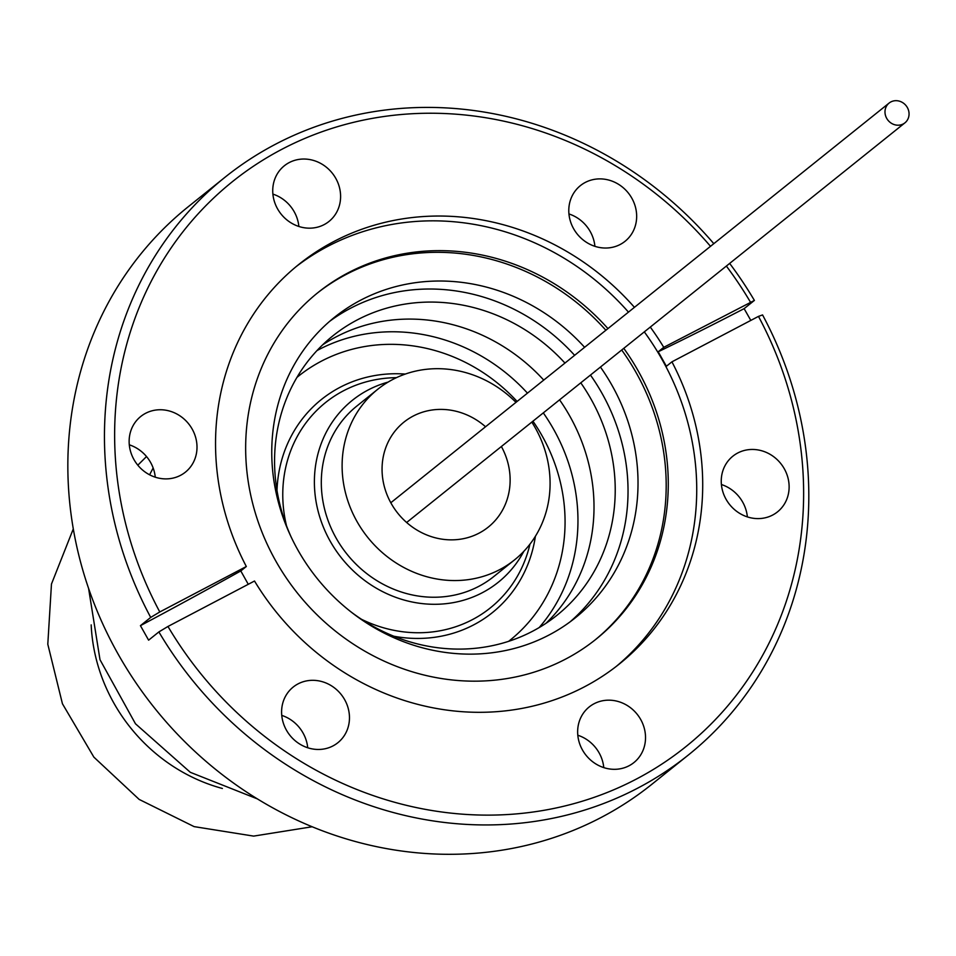 <?xml version="1.0" encoding="UTF-8"?>
<svg xmlns="http://www.w3.org/2000/svg" width="956" height="956" viewBox="0 0 956 956"><rect width="100%" height="100%" fill="white"/><g stroke="black" fill="none" stroke-linecap="round" stroke-linejoin="round"><path stroke-width="1.43" d="M501.386 446.512A67.326 61.829 -128.7 0 1 491.026 524.748A67.326 61.829 -128.7 0 1 483.366 530.64A67.326 61.829 -128.7 0 1 397.863 513.312A67.326 61.829 -128.7 0 1 399.5 426.089A67.326 61.829 -128.7 0 1 401.161 424.512A67.326 61.829 -128.7 0 1 485.54 426.758M523.84 551.313A116.62 107.084 -128.7 0 1 503.119 578.117A116.62 107.084 -128.7 0 1 346.263 563.622A116.62 107.084 -128.7 0 1 347.482 404.496A116.62 107.084 -128.7 0 1 388.112 382.089M529.971 544.131A131.653 120.886 -128.7 0 1 495.817 603.2A131.653 120.886 -128.7 0 1 481.776 614.122A131.653 120.886 -128.7 0 1 361.547 619.321M286.501 525.752A131.653 120.886 -128.7 0 1 320.117 407.208A131.653 120.886 -128.7 0 1 334.17 396.286A131.653 120.886 -128.7 0 1 396.441 377.668M531.811 422.098A109.343 100.404 -128.7 0 1 519.06 556.022A109.343 100.404 -128.7 0 1 514.507 559.917A109.343 100.404 -128.7 0 1 369.853 539.961A109.343 100.404 -128.7 0 1 373.127 393.239A109.343 100.404 -128.7 0 1 377.68 389.331A109.343 100.404 -128.7 0 1 515.977 402.356M514.507 559.917L493.714 576.599A109.343 100.404 -128.7 0 1 349.048 556.643A109.343 100.404 -128.7 0 1 352.334 409.909A109.343 100.404 -128.7 0 1 356.887 406.013L377.68 389.331M329.485 321.467A192.562 176.824 -128.7 0 1 350.601 308.226A192.562 176.824 -128.7 0 1 574.616 355.309M590.461 375.063A192.562 176.824 -128.7 0 1 570.29 621.687M600.44 367.056A192.562 176.824 -128.7 0 1 575.369 617.791A192.562 176.824 -128.7 0 1 549.186 634.927A192.562 176.824 -128.7 0 1 306.84 564.494A192.562 176.824 -128.7 0 1 334.409 317.368A192.562 176.824 -128.7 0 1 360.591 300.22A192.562 176.824 -128.7 0 1 584.594 347.303M322.626 344.865A179.095 164.456 -128.7 0 1 335.986 336.954A179.095 164.456 -128.7 0 1 543.737 380.082M559.571 399.835A179.095 164.456 -128.7 0 1 545.972 623.312M291.341 537.427A179.095 164.456 -128.7 0 1 332.843 335.879A179.095 164.456 -128.7 0 1 357.197 319.937A179.095 164.456 -128.7 0 1 564.948 363.065M580.782 382.818A179.095 164.456 -128.7 0 1 556.954 615.294A179.095 164.456 -128.7 0 1 532.6 631.235A179.095 164.456 -128.7 0 1 351.199 612.055M908.2 118.436A12.655 11.627 -128.7 0 1 904.95 122.822A12.655 11.627 -128.7 0 1 890.06 122.32A12.655 11.627 -128.7 0 1 885.853 107.442A12.655 11.627 -128.7 0 1 889.104 103.069A12.655 11.627 -128.7 0 1 903.994 103.571A12.655 11.627 -128.7 0 1 908.2 118.436M145.599 413.303A35.683 32.767 51.3 0 0 140.747 416.481A35.683 32.767 51.3 0 0 135.632 462.274A35.683 32.767 51.3 0 0 180.541 475.335A35.683 32.767 51.3 0 0 185.392 472.156A35.683 32.767 51.3 0 0 190.507 426.364A35.683 32.767 51.3 0 0 145.599 413.303M298.057 683.875A35.683 32.767 51.3 0 0 293.205 687.053A35.683 32.767 51.3 0 0 288.091 732.846A35.683 32.767 51.3 0 0 332.999 745.907A35.683 32.767 51.3 0 0 337.85 742.728A35.683 32.767 51.3 0 0 342.965 696.924A35.683 32.767 51.3 0 0 298.057 683.875M594.106 703.736A35.683 32.767 51.3 0 0 589.255 706.902A35.683 32.767 51.3 0 0 584.152 752.707A35.683 32.767 51.3 0 0 629.06 765.756A35.683 32.767 51.3 0 0 633.912 762.577A35.683 32.767 51.3 0 0 639.026 716.785A35.683 32.767 51.3 0 0 594.106 703.736M737.709 453.013A35.683 32.767 51.3 0 0 732.858 456.191A35.683 32.767 51.3 0 0 727.743 501.984A35.683 32.767 51.3 0 0 772.663 515.045A35.683 32.767 51.3 0 0 777.515 511.866A35.683 32.767 51.3 0 0 782.617 466.062A35.683 32.767 51.3 0 0 737.709 453.013M585.251 182.441A35.683 32.767 51.3 0 0 580.4 185.619A35.683 32.767 51.3 0 0 575.285 231.412A35.683 32.767 51.3 0 0 620.205 244.473A35.683 32.767 51.3 0 0 625.057 241.294A35.683 32.767 51.3 0 0 630.159 195.502A35.683 32.767 51.3 0 0 585.251 182.441M289.19 162.592A35.683 32.767 51.3 0 0 284.338 165.77A35.683 32.767 51.3 0 0 279.236 211.563A35.683 32.767 51.3 0 0 324.144 224.612A35.683 32.767 51.3 0 0 328.995 221.434A35.683 32.767 51.3 0 0 334.098 175.641A35.683 32.767 51.3 0 0 289.19 162.592M713.809 243.672A370.307 340.037 51.3 0 0 275.292 144.344A370.307 340.037 51.3 0 0 224.935 177.314L188.332 206.663A370.307 340.037 51.3 0 0 135.322 681.915A370.307 340.037 51.3 0 0 601.372 817.356A370.307 340.037 51.3 0 0 651.717 784.398L688.32 755.037A370.307 340.037 51.3 0 0 762.565 314.93L758.478 316.388A362.228 332.616 51.3 0 1 636.517 778.985A362.228 332.616 51.3 0 1 167.957 626.467L158.875 631.928A370.307 340.037 51.3 0 0 637.975 788.007A370.307 340.037 51.3 0 0 688.32 755.037M607.944 328.589A222.186 204.022 51.3 0 0 348.163 272.807A222.186 204.022 51.3 0 0 317.954 292.584A222.186 204.022 51.3 0 0 286.143 577.735A222.186 204.022 51.3 0 0 565.773 659.007A222.186 204.022 51.3 0 0 595.982 639.229A222.186 204.022 51.3 0 0 623.778 348.331M605.865 330.25A222.186 204.022 51.3 0 0 346.084 274.48A222.186 204.022 51.3 0 0 316.914 293.42M616.369 666.332A256.112 235.188 51.3 0 0 644.308 331.875M628.462 312.122A256.112 235.188 51.3 0 0 327.729 246.385A256.112 235.188 51.3 0 0 295.906 266.808M167.957 626.467L254.511 581.021A256.112 235.188 51.3 0 0 584.546 686.767A256.112 235.188 51.3 0 0 619.38 663.966A256.112 235.188 51.3 0 0 671.925 361.834L666.392 366.268L658.218 351.76L663.751 347.327L754.392 300.423A370.307 340.037 51.3 0 0 729.655 263.414M754.392 300.423L744.127 308.645L750.818 320.415M248.273 584.295L240.793 570.947L246.325 566.514L159.783 611.96L150.701 617.421L140.436 625.654L148.61 640.162L158.875 631.928M634.437 307.33A256.112 235.188 51.3 0 0 333.704 241.581A256.112 235.188 51.3 0 0 298.881 264.382A256.112 235.188 51.3 0 0 246.325 566.514M710.511 246.313A362.228 332.616 51.3 0 0 281.745 149.363A362.228 332.616 51.3 0 0 159.783 611.96M224.935 177.314A370.307 340.037 51.3 0 0 150.701 617.421M298.858 226.464A35.683 32.767 51.3 0 0 272.89 194.104M594.907 246.325A35.683 32.767 51.3 0 0 568.951 213.953M747.365 516.897A35.683 32.767 51.3 0 0 721.41 484.525M603.774 767.608A35.683 32.767 51.3 0 0 577.806 735.236M307.713 747.759A35.683 32.767 51.3 0 0 281.745 715.387M155.254 477.187A35.683 32.767 51.3 0 0 129.287 444.815M750.293 301.881A362.228 332.616 51.3 0 0 726.357 266.055M663.751 347.327A256.112 235.188 51.3 0 0 650.283 327.072M671.925 361.834L758.478 316.388M594.943 640.054A222.186 204.022 51.3 0 0 621.699 350.004M140.436 625.654A445.819 31.094 150.6 0 0 240.793 570.947M658.218 351.76A445.819 31.094 150.6 0 0 744.127 308.645M222.389 788.473A168.316 154.561 -128.7 0 1 91.178 624.889M277.001 490.536A136.612 125.451 -128.7 0 1 330.274 393.059A136.612 125.451 -128.7 0 1 405.296 374.071M535.396 536.28A136.612 125.451 -128.7 0 1 483.449 619.118A136.612 125.451 -128.7 0 1 393.872 636.23M317.01 350.565A180.039 165.316 -128.7 0 1 527.461 393.143M543.295 412.884A180.039 165.316 -128.7 0 1 539.184 627.566M517.1 401.448A169.188 155.362 51.3 0 0 309.314 368.275A169.188 155.362 51.3 0 0 296.958 377.381M508.652 641.321A169.188 155.362 51.3 0 0 532.934 421.202M406.647 522.49L904.95 122.822M73.289 528.907L51.469 584.032L47.8 644.225L62.439 703.771L93.879 757.14L139.146 799.407L194.104 826.617L253.651 836.106L312.194 826.761M146.519 456.55L137.807 465.19M88.585 588.406L99.998 659.712L135.465 723.776L190.304 772.305L257.427 798.917M153.151 467.974L149.59 474.797M390.813 502.748L889.104 103.069"/></g></svg>
